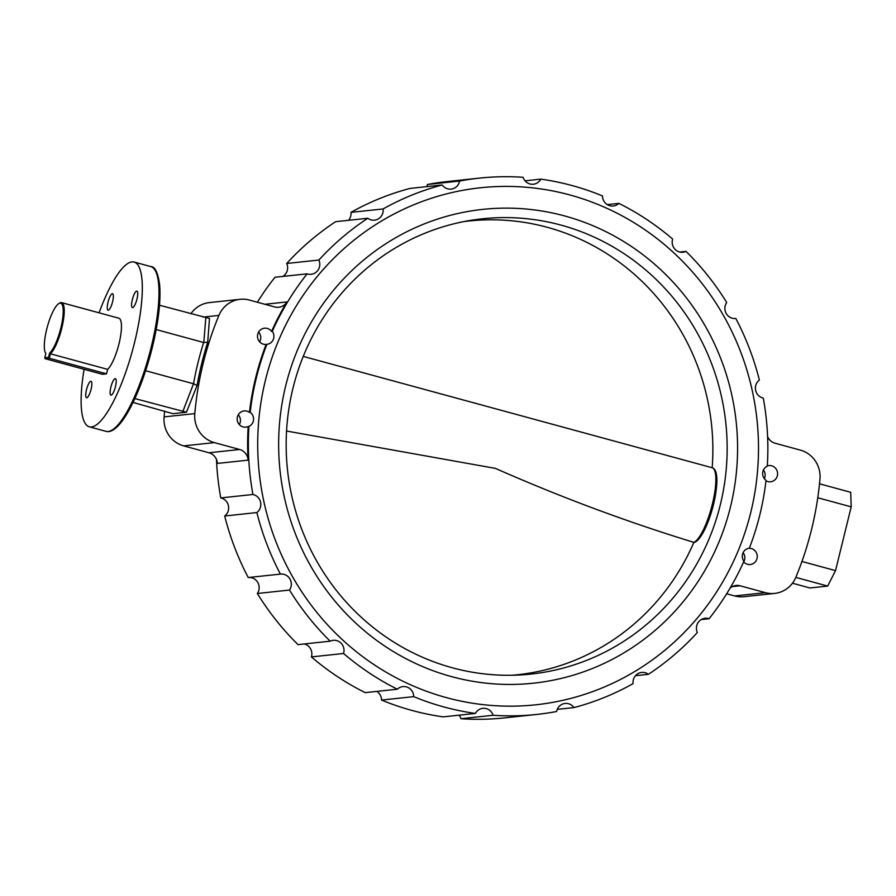 <?xml version="1.0" encoding="UTF-8"?>
<svg xmlns="http://www.w3.org/2000/svg" width="896" height="896" viewBox="0 0 896 896"><rect width="100%" height="100%" fill="white"/><g stroke="black" fill="none" stroke-linecap="round" stroke-linejoin="round"><path stroke-width="1.34" d="M259.65 341.869A8.154 7.84 83.9 0 0 258.597 332.069M264.891 304.282L286.955 301.93A269.685 259.627 83.9 0 0 271.555 331.397A8.154 7.84 83.9 0 0 257.51 335.675A8.154 7.84 83.9 0 0 266.146 344.411A269.685 259.627 83.9 0 0 249.458 412.362A8.154 7.84 83.9 0 0 237.182 418.421A8.154 7.84 83.9 0 0 248.192 426.518A269.685 259.627 83.9 0 0 248.091 460.152L217.392 463.422A11.637 11.211 83.9 0 0 208.97 452.771L183.691 445.883A27.16 26.152 -96.1 0 1 164.091 416.898A325.954 313.79 -96.1 0 1 164.674 411.051M271.555 331.397L272.294 331.318A269.685 259.627 -96.1 0 1 307.138 273.84L274.971 277.267A269.685 259.627 -96.1 0 0 257.387 302.232M249.458 412.362L250.186 412.294A269.685 259.627 -96.1 0 1 266.874 344.333A8.154 7.84 83.9 0 0 266.93 344.333A8.154 7.84 83.9 0 0 272.294 331.318M266.874 344.333L266.146 344.411M239.322 424.614A8.154 7.84 83.9 0 0 238.28 414.803M216.462 459.413A269.685 259.627 -96.1 0 0 220.774 497.93L252.93 494.491A269.685 259.627 -96.1 0 1 248.92 426.44A8.154 7.84 83.9 0 0 250.186 412.294M248.92 426.44L248.192 426.518M764.355 478.654A8.154 7.84 83.9 0 0 763.426 469.952M765.968 480.794A8.154 7.84 83.9 0 0 777.571 474.309A8.154 7.84 83.9 0 0 767.301 465.92M743.725 561.982A8.154 7.84 83.9 0 0 743.109 552.686M743.646 561.882A8.154 7.84 83.9 0 0 757.243 557.054A8.154 7.84 83.9 0 0 748.922 548.285M252.93 494.491A10.091 9.71 -96.1 0 1 256.861 512.557L224.694 515.995A269.685 259.627 -96.1 0 0 248.248 577.528L280.414 574.101A10.091 9.71 -96.1 0 1 289.509 590.061L257.354 593.488A269.685 259.627 -96.1 0 0 298.021 644.616L330.176 641.189A10.091 9.71 -96.1 0 1 343.56 653.486L311.405 656.925A269.685 259.627 -96.1 0 0 365.198 692.63L397.365 689.203A10.091 9.71 -96.1 0 1 413.717 696.64L381.562 700.067A269.685 259.627 -96.1 0 0 443.229 716.867L475.384 713.429A10.091 9.71 -96.1 0 1 493.114 715.277L460.958 718.715A269.685 259.627 -96.1 0 0 504.571 717.886L536.726 714.448A269.685 259.627 -96.1 0 0 556.606 711.514A10.091 9.71 -96.1 0 1 573.978 707.582A269.685 259.627 -96.1 0 0 633.091 683.637A10.091 9.71 -96.1 0 1 648.402 674.318A269.685 259.627 -96.1 0 0 697.334 632.52A10.091 9.71 -96.1 0 1 709.083 618.733A269.685 259.627 -96.1 0 0 743.926 561.254A8.154 7.84 83.9 0 1 749.28 548.24A8.154 7.84 83.9 0 1 749.336 548.229A269.685 259.627 -96.1 0 0 766.035 480.278A8.154 7.84 83.9 0 1 767.29 466.133A269.685 259.627 -96.1 0 0 763.28 398.07A10.091 9.71 -96.1 0 1 759.36 380.005A269.685 259.627 -96.1 0 0 735.806 318.472A10.091 9.71 -96.1 0 1 726.701 302.512A269.685 259.627 -96.1 0 0 686.034 251.384A10.091 9.71 -96.1 0 1 672.65 239.075A269.685 259.627 -96.1 0 0 618.856 203.37A10.091 9.71 -96.1 0 1 602.493 195.933A269.685 259.627 -96.1 0 0 572.141 185.573A269.685 259.627 -96.1 0 0 540.826 179.133A10.091 9.71 -96.1 0 1 523.096 177.285A269.685 259.627 -96.1 0 0 479.483 178.114A269.685 259.627 -96.1 0 0 459.603 181.048A10.091 9.71 -96.1 0 1 442.232 184.979L410.077 188.418A269.685 259.627 -96.1 0 0 350.963 212.363L383.13 208.936A269.685 259.627 -96.1 0 1 442.232 184.979M367.819 218.254L335.653 221.682A269.685 259.627 -96.1 0 0 286.72 263.48L318.875 260.042A269.685 259.627 -96.1 0 1 367.819 218.254A10.091 9.71 -96.1 0 0 383.13 208.936M318.875 260.042A10.091 9.71 -96.1 0 1 307.138 273.84M569.845 194.947A259.986 250.286 -96.1 0 1 757.904 466.368A259.986 250.286 -96.1 0 1 535.707 704.805A259.986 250.286 -96.1 0 1 446.376 697.614A259.986 250.286 -96.1 0 1 258.306 426.194A259.986 250.286 -96.1 0 1 480.514 187.768A259.986 250.286 -96.1 0 1 569.845 194.947A259.986 250.286 -96.1 0 1 757.904 466.368A259.986 250.286 -96.1 0 1 535.707 704.805A259.986 250.286 -96.1 0 1 446.376 697.614A259.986 250.286 -96.1 0 1 258.306 426.194A259.986 250.286 -96.1 0 1 480.514 187.768A259.986 250.286 -96.1 0 1 569.845 194.947M91.09 389.256A8.534 2.162 -74.8 0 0 91.034 381.27A8.534 2.162 -74.8 0 0 86.486 389.749A8.534 2.162 -74.8 0 0 86.542 397.734A8.534 2.162 -74.8 0 0 91.09 389.256M115.45 386.658A8.534 2.162 -74.8 0 0 115.405 378.661A8.534 2.162 -74.8 0 0 110.858 387.15A8.534 2.162 -74.8 0 0 110.914 395.136A8.534 2.162 -74.8 0 0 115.45 386.658M136.965 299.096A8.534 2.162 -74.8 0 0 136.909 291.11A8.534 2.162 -74.8 0 0 132.362 299.589A8.534 2.162 -74.8 0 0 132.418 307.586A8.534 2.162 -74.8 0 0 136.965 299.096M112.594 301.706A8.534 2.162 -74.8 0 0 112.538 293.709A8.534 2.162 -74.8 0 0 108.002 302.198A8.534 2.162 -74.8 0 0 108.046 310.184A8.534 2.162 -74.8 0 0 112.594 301.706M84.09 369.309A85.366 21.627 -74.8 0 0 89.286 426.798A85.366 21.627 -74.8 0 0 134.691 341.97A85.366 21.627 -74.8 0 0 134.154 262.058A85.366 21.627 -74.8 0 0 99.086 312.827M280.414 574.101A269.685 259.627 -96.1 0 1 256.861 512.557M330.176 641.189A269.685 259.627 -96.1 0 1 289.509 590.061M397.365 689.203A269.685 259.627 -96.1 0 1 343.56 653.486M475.384 713.429A269.685 259.627 -96.1 0 1 413.717 696.64M536.726 714.448A269.685 259.627 -96.1 0 1 493.114 715.277M573.978 707.582L557.256 709.374M648.402 674.318L635.477 675.696M709.083 618.733L701.221 619.562M679.818 252.045L686.034 251.384M607.286 204.602L618.856 203.37M525.045 180.824L540.826 179.133M459.603 181.048L427.448 184.486A269.685 259.627 -96.1 0 1 447.328 181.552L479.483 178.114M159.522 305.234L209.485 318.45L207.715 342.182L203.795 342.541L205.811 317.845M145.645 370.731L193.514 383.768A329.056 316.781 -96.1 0 1 203.65 342.496L156.195 329.571M133.045 402.438L172.861 413.683L186.458 412.227L134.87 398.574M182.784 411.622L193.514 383.768M767.603 436.587A11.637 11.211 -96.1 0 0 775.096 443.229L800.363 450.117A27.16 26.152 -96.1 0 1 819.963 479.102A325.954 313.79 -96.1 0 1 795.838 577.315A27.16 26.152 -96.1 0 1 774.682 593.41A27.16 26.152 -96.1 0 1 765.352 592.659L740.074 585.782L732.234 586.622M208.97 452.771L239.658 449.49L214.39 442.613A27.16 26.152 -96.1 0 1 194.79 413.616A325.954 313.79 -96.1 0 1 218.915 315.403A27.16 26.152 -96.1 0 1 240.072 299.309A27.16 26.152 -96.1 0 1 249.402 300.059L274.68 306.947A11.637 11.211 -96.1 0 0 286.955 301.93M207.715 342.182A325.954 313.79 83.9 0 0 197.075 385.526L186.458 412.227M248.528 577.506A10.091 9.71 -96.1 0 1 257.354 593.488M220.774 497.93A10.091 9.71 -96.1 0 1 224.694 515.995M286.72 263.48A10.091 9.71 -96.1 0 1 282.834 276.438M350.963 212.363A10.091 9.71 -96.1 0 1 348.578 220.304M427.448 184.486A10.091 9.71 -96.1 0 1 426.798 186.626M459.01 715.176A10.091 9.71 -96.1 0 1 460.958 718.715M376.768 691.398A10.091 9.71 -96.1 0 1 381.562 700.067M304.248 643.955A10.091 9.71 -96.1 0 1 311.405 656.925M774.682 593.41L743.982 596.691A27.16 26.152 -96.1 0 1 734.653 595.941L726.667 593.768M730.128 588.045A11.637 11.211 -96.1 0 1 740.074 585.782M190.87 313.779A27.16 26.152 -96.1 0 1 209.373 302.59L240.072 299.309M239.658 449.49A11.637 11.211 -96.1 0 1 248.091 460.152M792.467 583.218L809.928 587.966L827.669 586.074L795.805 577.394M801.942 561.478L835.531 570.629L851.2 506.856L817.768 497.75M819.515 483.795L850.707 492.296L851.2 506.856M835.531 570.629L827.669 586.074M197.075 385.526L193.659 383.802M564.682 215.958A238.258 229.365 -96.1 0 1 730.498 506.856A238.258 229.365 -96.1 0 1 451.528 676.614A238.258 229.365 -96.1 0 1 285.723 385.717A238.258 229.365 -96.1 0 1 564.682 215.958M452.301 667.766A228.939 220.405 83.9 0 0 530.958 674.083A228.939 220.405 83.9 0 0 726.634 464.128A228.939 220.405 83.9 0 0 561.019 225.109A228.939 220.405 83.9 0 0 482.362 218.792A228.939 220.405 83.9 0 0 286.686 428.747A228.939 220.405 83.9 0 0 452.301 667.766M286.552 431.021L495.387 468.384C560.795 497.213 626.954 521.875 693.862 542.36L693.885 542.36A38.808 9.834 -74.8 0 0 712.398 504.056A38.808 9.834 -74.8 0 0 712.208 467.746L712.242 467.757C715.534 468.798 717.08 473.514 716.856 481.936L712.544 508.11C706.283 528.461 700.325 539.885 694.68 542.36M463.68 221.626A228.166 219.654 83.9 0 1 547.299 227.304A228.166 219.654 83.9 0 1 712.186 467.746L303.251 356.406M693.885 542.36L695.184 541.666A37.509 9.498 105.2 0 0 712.645 507.741A37.509 9.498 105.2 0 0 714.493 470.142M60.043 303.128A26.387 6.686 -74.8 0 0 58.778 303.61A26.387 6.686 -74.8 0 0 47.32 326.883A26.387 6.686 -74.8 0 0 45.394 352.755A26.387 6.686 -74.8 0 0 45.853 353.438L44.8 357.728L48.563 357.325L49.616 353.035A26.387 6.686 -74.8 0 0 61.645 324.486A26.387 6.686 -74.8 0 0 60.043 303.128M58.778 303.61L59.651 303.072A27.16 6.877 105.2 0 1 60.95 302.579A27.16 6.877 105.2 0 1 61.634 302.635A27.16 6.877 105.2 0 1 62.384 325.562A27.16 6.877 105.2 0 1 50.411 353.786L107.632 369.365A27.16 6.877 -74.8 0 0 119.616 341.141A27.16 6.877 -74.8 0 0 118.866 318.214L61.634 302.635M49.616 353.035L50.411 353.786L49.302 358.254L45.136 358.691L102.357 374.282L106.534 373.834L107.632 369.365M48.563 357.325L49.302 358.254L106.534 373.834M44.8 357.728L45.136 358.691M150.819 266.594C154.896 266.437 157.819 272.339 159.589 284.29C160.989 300.429 158.603 321.306 152.443 346.92C140.907 393.467 120.008 435.501 105.952 431.334A85.366 21.627 -74.8 0 0 151.357 346.506A85.366 21.627 -74.8 0 0 150.819 266.594L134.154 262.058M203.067 317.094L218.915 315.403M164.091 416.898L194.79 413.616M734.653 595.941L765.352 592.659M183.691 445.883L214.39 442.613M512.098 675.259A228.166 219.654 83.9 0 0 693.862 542.36M105.952 431.334L89.286 426.798M45.394 352.755L45.819 353.562"/></g></svg>
